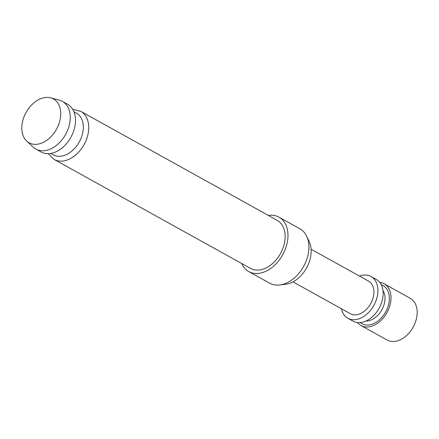 <?xml version="1.0" encoding="UTF-8"?>
<svg xmlns="http://www.w3.org/2000/svg" width="439" height="439" viewBox="0 0 439 439"><rect width="100%" height="100%" fill="white"/><g stroke="black" fill="none" stroke-linecap="round" stroke-linejoin="round"><path stroke-width="0.66" d="M357.439 322.533A23.854 16.512 -61 0 0 360.929 325.502A23.854 16.512 -61 0 0 379.472 321.803A23.854 16.512 -61 0 0 390.864 300.506A23.854 16.512 -61 0 0 384.076 283.781A23.854 16.512 -61 0 0 379.708 282.387M384.076 283.781L410.256 298.306A23.854 16.512 119 0 1 417.05 315.032A23.854 16.512 119 0 1 405.652 336.329A23.854 16.512 119 0 1 387.11 340.027L360.929 325.502M311.086 249.22L368.464 281.053A18.668 12.923 119 0 1 373.781 294.141A18.668 12.923 119 0 1 364.864 310.807A18.668 12.923 119 0 1 350.349 313.704L292.972 281.871M359.475 276.065A23.854 16.512 119 0 1 370.982 276.515A23.854 16.512 119 0 1 377.77 293.241A23.854 16.512 119 0 1 366.378 314.538A23.854 16.512 119 0 1 347.836 318.237A23.854 16.512 119 0 1 341.361 308.716M370.982 276.515L376.218 279.423A23.854 16.512 119 0 1 383.011 296.149A23.854 16.512 119 0 1 371.613 317.441A23.854 16.512 119 0 1 353.071 321.145L347.836 318.237M43.653 97.787A25.083 17.362 -61 0 0 24.046 116.779A25.083 17.362 -61 0 0 26.708 141.073A25.083 17.362 -61 0 0 38.879 143.97A25.083 17.362 -61 0 0 59.77 120.999A25.083 17.362 -61 0 0 50.694 97.837A25.083 17.362 -61 0 0 43.653 97.787M50.694 97.837L59.375 100.174A27.278 18.882 119 0 1 62.354 101.382A27.278 18.882 119 0 1 68.616 127.54A27.278 18.882 119 0 1 46.529 150.347A27.278 18.882 119 0 1 35.888 149.09A27.278 18.882 119 0 1 33.287 147.197L26.708 141.073M50.792 153.441L53.256 154.813A23.854 16.512 -61 0 0 62.563 155.911A23.854 16.512 -61 0 0 81.879 135.964A23.854 16.512 -61 0 0 76.402 113.092L73.939 111.72M306.707 236.314L309.215 241.664A27.245 18.861 119 0 1 307.08 266.961A27.245 18.861 119 0 1 287.43 283.962A27.245 18.861 119 0 1 285.569 284.285L279.703 284.988A31.114 21.538 -61 0 0 281.822 284.62A31.114 21.538 -61 0 0 304.271 265.2A31.114 21.538 -61 0 0 306.707 236.314A31.114 21.538 -61 0 0 299.875 228.768L278.93 217.146A31.114 21.538 -61 0 0 268.339 215.423M241.675 263.493A31.114 21.538 -61 0 0 248.737 271.565L269.689 283.188A31.114 21.538 -61 0 0 279.703 284.988M248.737 271.565A31.114 21.538 -61 0 0 260.876 272.998A31.114 21.538 -61 0 0 286.074 246.981A31.114 21.538 -61 0 0 278.93 217.146M54.096 159.428L250.499 268.388A27.487 19.025 -61 0 0 261.221 269.656A27.487 19.025 -61 0 0 283.479 246.674A27.487 19.025 -61 0 0 277.168 220.318L80.765 111.358A27.487 19.025 119 0 1 87.07 137.714A27.487 19.025 119 0 1 64.813 160.696A27.487 19.025 119 0 1 54.096 159.428L48.191 153.688M35.888 149.09L41.123 151.993A27.278 18.882 -61 0 0 51.764 153.249A27.278 18.882 -61 0 0 73.851 130.443A27.278 18.882 -61 0 0 67.59 104.29L62.354 101.382M382.945 290.404A18.668 12.923 119 0 1 382.682 308.167A18.668 12.923 119 0 1 368.76 320.739A18.668 12.923 119 0 1 365.95 321.035M381.255 284.801A21.78 15.074 119 0 1 388.466 305.149A21.78 15.074 119 0 1 370.428 324.69A21.78 15.074 119 0 1 360.304 322.572M80.765 111.358L72.77 109.388"/></g></svg>
